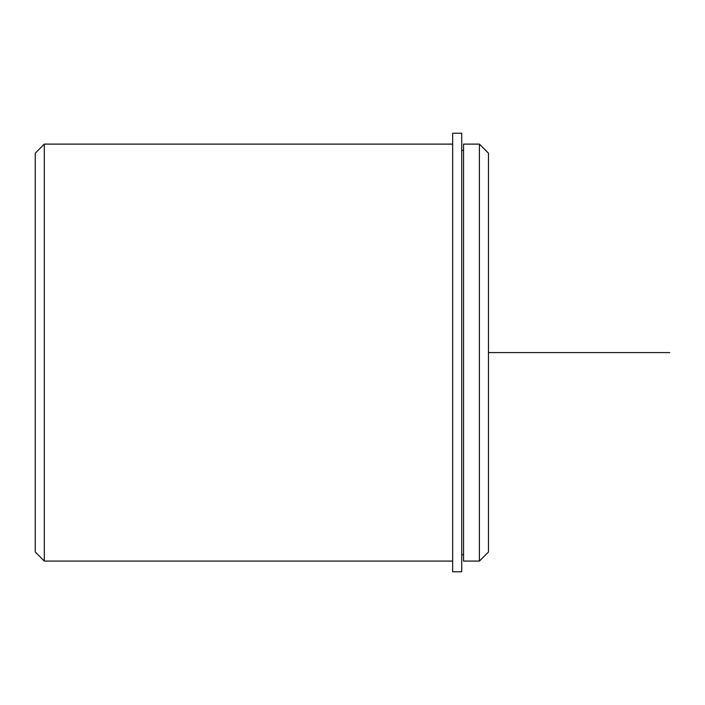 <?xml version="1.0" encoding="UTF-8"?>
<svg xmlns="http://www.w3.org/2000/svg" width="705" height="705" viewBox="0 0 705 705"><rect width="100%" height="100%" fill="white"/><g stroke="black" fill="none" stroke-linecap="round" stroke-linejoin="round"><path stroke-width="1.06" d="M463.537 252.646L463.537 144.111L479.4 144.111L479.4 561.074L463.537 561.074L463.537 252.646M479.4 561.074L488.468 552.006L488.468 153.179L479.4 144.111M452.663 561.074L44.318 561.074L44.318 144.111L452.663 144.111M44.318 561.074L35.25 552.006L35.25 153.179L44.318 144.111M452.663 133.236L452.663 571.764L461.722 571.764L461.722 133.236L452.663 133.236M488.468 352.597L669.75 352.597M463.537 554.729L461.722 554.729M463.537 150.456L461.722 150.456"/></g></svg>
